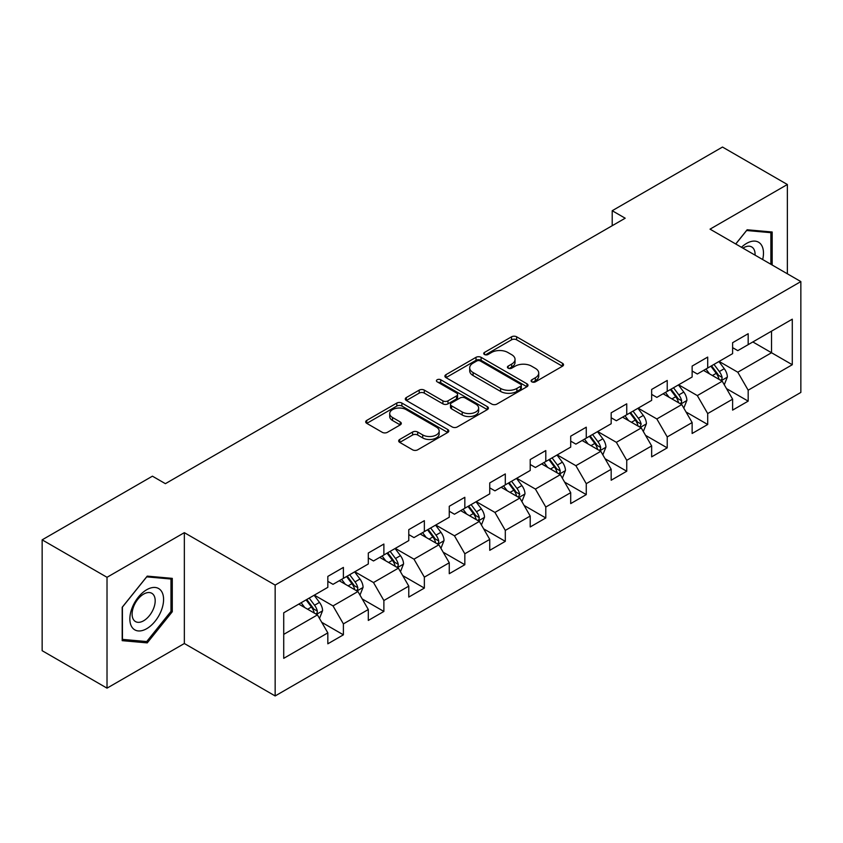 <?xml version="1.0" encoding="UTF-8"?>
<svg xmlns="http://www.w3.org/2000/svg" width="843" height="843" viewBox="0 0 843 843"><rect width="100%" height="100%" fill="white"/><g stroke="black" fill="none" stroke-linecap="round" stroke-linejoin="round"><path stroke-width="1.26" d="M531.849 381.847A2.518 1.454 0 0 0 535.41 381.847L562.471 366.22A3.604 2.076 0 0 0 563.535 364.756A3.604 2.076 0 0 0 562.471 363.28L516.633 336.81A3.604 2.076 0 0 0 511.532 336.81L484.472 352.437A2.518 1.454 0 0 0 483.734 353.47A2.518 1.454 0 0 0 484.472 354.492A2.518 1.454 0 0 0 488.044 354.492L491.543 352.469A11.528 6.66 0 0 1 507.844 352.469L511.669 354.682A11.528 6.66 0 0 1 515.041 359.381A11.528 6.66 0 0 1 511.669 364.092L508.16 366.115A2.518 1.454 0 0 0 507.423 367.137A2.518 1.454 0 0 0 508.16 368.17A2.518 1.454 0 0 0 511.733 368.17L515.231 366.147A11.528 6.66 0 0 1 531.533 366.147L535.347 368.349A11.528 6.66 0 0 1 538.73 373.059A11.528 6.66 0 0 1 535.347 377.759L531.849 379.782A2.518 1.454 0 0 0 531.111 380.815A2.518 1.454 0 0 0 531.849 381.847L531.849 379.782M399.73 439.445A3.604 2.076 0 0 0 398.676 440.921A3.604 2.076 0 0 0 399.73 442.385L412.585 449.814A3.604 2.076 0 0 0 417.685 449.814L447.738 432.459A3.604 2.076 0 0 0 448.792 430.994A3.604 2.076 0 0 0 447.738 429.519L401.89 403.059A3.604 2.076 0 0 0 396.8 403.059L366.747 420.404A3.604 2.076 0 0 0 365.693 421.879A3.604 2.076 0 0 0 366.747 423.344L382.279 432.322A3.604 2.076 0 0 0 387.38 432.322L400.235 424.893A3.604 2.076 0 0 0 401.289 423.418A3.604 2.076 0 0 0 400.235 421.953L392.532 417.506A9.631 5.564 0 0 1 389.708 413.565A9.631 5.564 0 0 1 395.662 408.434A9.631 5.564 0 0 1 406.157 409.635L436.337 427.064A9.631 5.564 0 0 1 439.161 430.994A9.631 5.564 0 0 1 433.218 436.137A9.631 5.564 0 0 1 422.712 434.925L417.685 432.027A3.604 2.076 0 0 0 412.585 432.027L399.73 439.445L399.73 442.385M184.343 532.66L107.019 577.297L42.15 539.847L42.15 650.701L107.019 688.151L184.343 643.515L275.155 695.949L275.155 585.084L184.343 532.66L184.343 643.515M787.362 273.796L787.362 184.512L710.038 229.148L800.85 281.583L275.155 585.084M787.362 184.512L722.493 147.051L612.208 210.718L612.208 225.703M42.15 539.847L152.425 476.179L165.397 483.671L625.19 218.211L612.208 210.718M491.796 404.082A3.604 2.076 0 0 0 496.896 404.082L526.949 386.737A3.604 2.076 0 0 0 528.003 385.262A3.604 2.076 0 0 0 526.949 383.797L481.1 357.327A3.604 2.076 0 0 0 476.01 357.327L445.958 374.671A3.604 2.076 0 0 0 444.904 376.147A3.604 2.076 0 0 0 445.958 377.622L491.796 404.082M438.17 382.385A2.518 1.454 0 0 1 440.731 382.743L440.731 379.75L487.338 406.653A3.604 2.076 0 0 1 488.392 408.128A3.604 2.076 0 0 1 487.338 409.603L457.285 426.948A3.604 2.076 0 0 1 452.196 426.948L406.347 400.478L406.347 397.538A3.604 2.076 0 0 0 405.293 399.013A3.604 2.076 0 0 0 406.347 400.478M406.347 397.538L419.213 390.119A3.604 2.076 0 0 1 424.303 390.119L442.902 400.846A3.604 2.076 0 0 0 447.991 400.846L456.527 395.925A3.604 2.076 0 0 0 457.58 394.45A3.604 2.076 0 0 0 456.527 392.986L437.169 381.805A2.518 1.454 0 0 1 436.432 380.783A2.518 1.454 0 0 1 437.981 379.434A2.518 1.454 0 0 1 440.731 379.75M275.155 695.949L800.85 392.438L800.85 281.583M321.731 622.313L343.396 634.821L343.396 623.883L368.307 609.51L368.307 620.437L383.881 611.449L383.881 600.522L408.781 586.138L408.781 597.076L424.356 588.087L424.356 577.149L449.266 562.766L449.266 573.704L464.83 564.715L464.83 553.777L489.741 539.394L489.741 550.331L505.305 541.343L505.305 530.405L530.215 516.032L530.215 526.959L545.79 517.971L545.79 507.043L570.7 492.66L570.7 503.598L586.264 494.609L586.264 483.671L611.175 469.288L611.175 480.225L626.739 471.237L626.739 460.299L651.65 445.915L651.65 456.853L667.224 447.865L667.224 436.927L692.135 422.554L692.135 433.481L707.698 424.493L707.698 413.565L732.609 399.182L732.609 410.119L748.173 401.131L748.173 390.193L792.283 364.724L792.283 319.181L771.524 331.162M343.396 634.821L327.832 643.81L327.832 632.872L283.722 658.341L283.722 612.798L327.832 587.339L327.832 576.401L343.396 567.413L343.396 578.351L368.307 563.967L368.307 553.029L383.881 544.041L383.881 554.979L408.781 540.595L408.781 529.657L424.356 520.668L424.356 531.606L449.266 517.223L449.266 506.285L464.83 497.296L464.83 508.234L489.741 493.861L489.741 482.923L505.305 473.935L505.305 484.873L530.215 470.489L530.215 459.551L545.79 450.562L545.79 461.5L570.7 447.117L570.7 436.179L586.264 427.19L586.264 438.128L611.175 423.744L611.175 412.807L626.739 403.818L626.739 414.756L651.65 400.372L651.65 389.445L667.224 380.456L667.224 391.384L692.135 377.011L692.135 366.073L707.698 357.084L707.698 368.022L732.609 353.639L732.609 342.701L748.173 333.712L748.173 344.65L792.283 319.181M339.244 580.743L357.927 591.533L333.017 605.906L314.334 595.126M327.832 581.343L333.017 584.336L343.396 578.351M333.017 605.906L343.396 623.883M357.927 591.533L368.307 609.51M379.729 557.371L398.402 568.161L373.502 582.545L354.819 571.754M368.307 557.971L373.502 560.964L383.881 554.979M373.502 582.545L383.881 600.522M398.402 568.161L408.781 586.138M420.204 534.009L438.887 544.789L413.976 559.172L395.293 548.382M408.781 534.599L413.976 537.602L424.356 531.606M413.976 559.172L424.356 577.149M438.887 544.789L449.266 562.766M460.678 510.637L479.361 521.417L454.451 535.8L435.768 525.02M449.266 511.237L454.451 514.23L464.83 508.234M454.451 535.8L464.83 553.777M479.361 521.417L489.741 539.394M501.153 487.265L519.836 498.055L494.936 512.428L476.253 501.648M489.741 487.865L494.936 490.858L505.305 484.873M494.936 512.428L505.305 530.405M519.836 498.055L530.215 516.032M541.638 463.892L560.321 474.683L535.41 489.066L516.727 478.276M530.215 464.493L535.41 467.486L545.79 461.5M535.41 489.066L545.79 507.043M560.321 474.683L570.7 492.66M582.113 440.52L600.796 451.311L575.885 465.694L557.202 454.904M570.7 441.121L575.885 444.124L586.264 438.128M575.885 465.694L586.264 483.671M600.796 451.311L611.175 469.288M622.587 417.159L641.27 427.938L616.359 442.322L597.687 431.532M611.175 417.759L616.359 420.752L626.739 414.756M616.359 442.322L626.739 460.299M641.27 427.938L651.65 445.915M663.072 393.786L681.755 404.577L656.845 418.95L638.162 408.17M651.65 394.387L656.845 397.38L667.224 391.384M656.845 418.95L667.224 436.927M681.755 404.577L692.135 422.554M703.547 370.414L722.23 381.205L697.319 395.588L678.636 384.798M692.135 371.015L697.319 374.007L707.698 368.022M697.319 395.588L707.698 413.565M722.23 381.205L732.609 399.182M752.852 341.952L771.535 352.743L737.794 372.216L719.111 361.426M732.609 347.643L737.794 350.646L748.173 344.65M737.794 372.216L748.173 390.193M771.535 331.162L771.535 352.743L792.283 364.724M107.019 577.297L107.019 688.151M283.722 634.379L317.453 614.895L298.77 604.115M317.453 614.895L327.832 632.872M726.508 388.623L748.173 401.131M686.033 411.985L707.698 424.493M645.559 435.357L667.224 447.865M605.074 458.729L626.739 471.237M564.599 482.101L586.264 494.609M524.125 505.463L545.79 517.971M483.64 528.835L505.305 541.343M443.165 552.207L464.83 564.715M402.691 575.579L424.356 588.087M362.205 598.941L383.881 611.449M772.177 265.029L772.177 232.004L747.14 229.77L735.718 243.975M122.193 640.659L147.24 642.893L172.278 611.744L172.278 578.361L147.24 576.117L122.193 607.266L122.193 640.659M170.981 610.996L172.278 611.744M144.596 641.365L147.24 642.893M532.86 382.195L535.347 380.762A11.528 6.66 0 0 0 538.73 376.052L538.73 373.059M515.041 359.381L515.041 362.385A11.528 6.66 0 0 1 511.669 367.084L509.172 368.528M562.429 366.252L516.633 339.813A3.604 2.076 0 0 0 511.532 339.813L485.484 354.85M526.896 386.758L481.1 360.319A3.604 2.076 0 0 0 476.01 360.319L446 377.643M520.584 386.294A2.518 1.454 0 0 0 521.322 385.262A2.518 1.454 0 0 0 520.584 384.229L480.341 361.004A2.518 1.454 0 0 0 476.769 361.004L473.081 363.133A11.528 6.66 0 0 0 469.699 367.843A11.528 6.66 0 0 0 473.081 372.543L500.584 388.423A11.528 6.66 0 0 0 516.885 388.423L520.584 386.294L520.584 389.287A2.518 1.454 0 0 0 521.322 388.254L521.322 385.262M469.699 367.843L469.699 370.836A11.528 6.66 0 0 0 473.081 375.535L473.081 372.543M520.584 389.287L516.885 391.415A11.528 6.66 0 0 1 500.584 391.415L473.081 375.535M406.4 400.509L419.213 393.112L419.213 390.119M457.58 394.45L457.58 397.453A3.604 2.076 0 0 1 456.527 398.918L447.991 403.85A3.604 2.076 0 0 1 442.902 403.85L424.303 393.112A3.604 2.076 0 0 0 419.213 393.112M440.731 382.743L487.296 409.624M462.196 411.985A9.631 5.564 0 0 0 472.691 413.196A9.631 5.564 0 0 0 478.634 408.054A9.631 5.564 0 0 0 475.821 404.124L465.188 397.98A3.604 2.076 0 0 0 460.088 397.98L451.553 402.912A3.604 2.076 0 0 0 450.499 404.377A3.604 2.076 0 0 0 451.553 405.852L462.196 411.985L462.196 414.988A9.631 5.564 0 0 0 472.691 416.189A9.631 5.564 0 0 0 478.634 411.047L478.634 408.054M450.499 404.377L450.499 407.38A3.604 2.076 0 0 0 451.553 408.844L451.553 405.852M462.196 414.988L451.553 408.844M439.161 430.994L439.161 433.987A9.631 5.564 0 0 1 433.218 439.129A9.631 5.564 0 0 1 422.712 437.928L417.685 435.02A3.604 2.076 0 0 0 412.585 435.02L399.772 442.417M389.708 413.565L389.708 416.568A9.631 5.564 0 0 0 392.532 420.499L392.532 417.506M400.193 424.914L392.532 420.499M447.686 432.491L401.89 406.052A3.604 2.076 0 0 0 396.8 406.052L366.789 423.376M724.285 384.756L727.361 376.979A9.726 5.616 -120 0 0 724.263 368.697L718.91 361.552M709.574 373.892L705.939 369.034M720.723 380.33L721.903 379.087L722.114 377.39A9.726 5.616 -120 0 0 719.332 371.542L713.979 364.397M711.545 365.799L717.488 373.734A4.953 2.856 60 0 1 718.384 375.24L722.114 377.39M710.86 366.189L716.223 373.344A9.726 5.616 60 0 1 719.005 379.192M769.269 231.751L770.881 232.679L770.881 264.281M735.77 244.006L746.624 230.508L770.881 232.679M762.673 259.539A23.857 13.773 120 0 0 758.542 242.204A23.857 13.773 120 0 0 741.461 247.294M755.075 255.155A16.333 9.431 120 0 0 751.714 246.946A16.333 9.431 120 0 0 742.915 248.137M146.714 628.678A23.857 13.773 120 0 0 163.584 599.468A23.857 13.773 120 0 0 146.714 589.731A23.857 13.773 120 0 0 129.854 618.941A23.857 13.773 120 0 0 146.714 628.678M143.647 620.764A16.333 9.431 120 0 0 154.311 606.38A16.333 9.431 120 0 0 151.814 593.293A16.333 9.431 120 0 0 143.647 594.104A16.333 9.431 120 0 0 132.983 608.488A16.333 9.431 120 0 0 135.481 621.576A16.333 9.431 120 0 0 143.647 620.764M122.456 607.044L146.714 576.854L170.981 579.025L170.981 611.375L146.714 641.555L122.456 639.384L122.404 607.013M169.369 578.098L170.981 579.025M683.799 408.128L686.887 400.351A9.726 5.616 -120 0 0 683.789 392.069L678.425 384.914M669.089 397.264L665.454 392.406M680.248 403.702L681.429 402.459L681.639 400.762A9.726 5.616 -120 0 0 678.857 394.914L673.504 387.759M671.06 389.171L677.003 397.106A4.953 2.856 60 0 1 677.909 398.602L681.639 400.762M670.385 389.561L675.738 396.716A9.726 5.616 60 0 1 678.52 402.564M643.325 431.49L646.412 423.713A9.726 5.616 -120 0 0 643.304 415.441L637.951 408.286M628.615 420.636L624.979 415.778M639.774 427.074L641.165 424.134A9.726 5.616 -120 0 0 638.372 418.286L633.019 411.131M630.585 412.543L636.528 420.467A4.953 2.856 60 0 1 637.424 421.974L641.165 424.134M629.911 412.933L635.264 420.077A9.726 5.616 60 0 1 638.046 425.926M602.85 454.862L605.927 447.085A9.726 5.616 -120 0 0 602.829 438.803L597.476 431.658M588.14 444.008L584.505 439.15M599.289 450.447L600.469 449.193L600.68 447.496A9.726 5.616 -120 0 0 597.898 441.648L592.545 434.503M590.111 435.905L596.054 443.839A4.953 2.856 60 0 1 596.949 445.346L600.68 447.496M589.426 436.305L594.789 443.45A9.726 5.616 60 0 1 597.571 449.298M562.365 478.234L565.453 470.457A9.726 5.616 -120 0 0 562.355 462.175L556.991 455.03M547.665 467.37L544.02 462.512M558.814 473.808L559.994 472.565L560.205 470.868A9.726 5.616 -120 0 0 557.423 465.02L552.07 457.875M549.625 459.277L555.569 467.212A4.953 2.856 60 0 1 556.475 468.719L560.205 470.868M548.951 459.667L554.304 466.822A9.726 5.616 60 0 1 557.097 472.67M521.891 501.606L524.978 493.829A9.726 5.616 -120 0 0 521.87 485.547L516.517 478.392M507.18 490.742L503.545 485.884M518.34 497.18L519.731 494.24A9.726 5.616 -120 0 0 516.949 488.392L511.585 481.248M509.151 482.649L515.094 490.584A4.953 2.856 60 0 1 515.99 492.08L519.731 494.24M508.477 483.039L513.83 490.194A9.726 5.616 60 0 1 516.611 496.042M481.416 524.968L484.504 517.191A9.726 5.616 -120 0 0 481.395 508.919L476.042 501.764M466.706 514.114L463.07 509.256M477.855 520.553L479.035 519.309L479.245 517.613A9.726 5.616 -120 0 0 476.464 511.764L471.111 504.609M468.676 506.021L474.62 513.945A4.953 2.856 60 0 1 475.515 515.452L479.245 517.613M468.002 506.411L473.355 513.556A9.726 5.616 60 0 1 476.137 519.404M440.931 548.34L444.019 540.563A9.726 5.616 -120 0 0 440.921 532.281L435.568 525.136M426.231 537.486L422.585 532.628M437.38 543.925L438.56 542.681L438.771 540.985A9.726 5.616 -120 0 0 435.989 535.126L430.636 527.981M428.191 529.393L434.134 537.318A4.953 2.856 60 0 1 435.041 538.825L438.771 540.985M427.517 529.783L432.87 536.928A9.726 5.616 60 0 1 435.662 542.776M400.457 571.712L403.544 563.935A9.726 5.616 -120 0 0 400.436 555.653L395.082 548.508M385.746 560.848L382.111 556.001M396.905 567.286L398.086 566.043L398.296 564.346A9.726 5.616 -120 0 0 395.515 558.498L390.151 551.354M387.717 552.755L393.66 560.69A4.953 2.856 60 0 1 394.556 562.197L398.296 564.346M387.042 553.145L392.395 560.3A9.726 5.616 60 0 1 395.177 566.148M359.982 595.084L363.07 587.308A9.726 5.616 -120 0 0 359.961 579.025L354.608 571.87M345.272 584.22L341.636 579.362M356.42 590.658L357.601 589.415L357.811 587.719A9.726 5.616 -120 0 0 355.029 581.87L349.676 574.726M347.242 576.127L353.185 584.062A4.953 2.856 60 0 1 354.081 585.558L357.811 587.719M346.568 576.517L351.921 583.672A9.726 5.616 60 0 1 354.703 589.52M319.497 618.446L322.584 610.669A9.726 5.616 -120 0 0 319.486 602.397L314.133 595.242M304.797 607.592L301.151 602.734M315.946 614.031L317.126 612.787L317.337 611.091A9.726 5.616 -120 0 0 314.555 605.242L309.202 598.087M306.768 599.499L312.7 607.424A4.953 2.856 60 0 1 313.607 608.931L317.337 611.091M306.083 599.889L311.436 607.034A9.726 5.616 60 0 1 314.228 612.882M535.347 380.762L535.347 377.759M508.16 368.17L508.16 366.115M511.669 367.084L511.669 364.092M484.472 354.492L484.472 352.437M511.532 339.813L511.532 336.81M516.633 339.813L516.633 336.81M562.471 366.22L562.471 363.28M445.958 377.622L445.958 374.671M476.01 360.319L476.01 357.327M481.1 360.319L481.1 357.327M526.949 386.737L526.949 383.797M500.584 391.415L500.584 388.423M516.885 391.415L516.885 388.423M424.303 393.112L424.303 390.119M442.902 403.85L442.902 400.846M447.991 403.85L447.991 400.846M456.527 398.918L456.527 395.925M487.338 409.603L487.338 406.653M412.585 435.02L412.585 432.027M417.685 435.02L417.685 432.027M422.712 437.928L422.712 434.925M400.235 424.893L400.235 421.953M366.747 423.344L366.747 420.404M396.8 406.052L396.8 403.059M401.89 406.052L401.89 403.059M447.738 432.459L447.738 429.519M721.271 380.646L727.298 377.169M719.332 371.542L724.263 368.697M712.419 375.535L716.223 373.344M680.796 404.018L686.824 400.53M678.857 394.914L683.789 392.069M671.934 398.908L675.738 396.716M640.311 427.39L646.349 423.903M638.372 418.286L643.304 415.441M631.46 422.28L635.264 420.077M599.837 450.752L605.864 447.275M597.898 441.648L602.829 438.803M590.985 445.641L594.789 443.45M559.362 474.124L565.39 470.647M557.423 465.02L562.355 462.175M550.5 469.014L554.304 466.822M518.877 497.496L524.915 494.009M516.949 488.392L521.87 485.547M510.026 492.386L513.83 490.194M478.402 520.869L484.44 517.381M476.464 511.764L481.395 508.919M469.551 515.758L473.355 513.556M437.928 544.241L443.955 540.753M435.989 535.126L440.921 532.281M429.076 539.12L432.87 536.928M397.443 567.602L403.481 564.125M395.515 558.498L400.436 555.653M388.591 562.492L392.395 560.3M356.968 590.975L363.006 587.497M355.029 581.87L359.961 579.025M348.117 585.864L351.921 583.672M316.494 614.347L322.521 610.859M314.555 605.242L319.486 602.397M307.642 609.236L311.436 607.034"/></g></svg>
